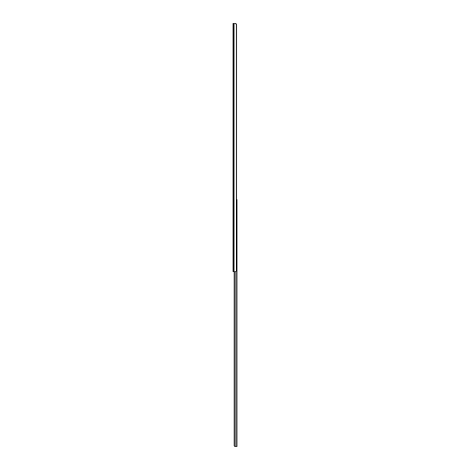 <?xml version="1.0" encoding="UTF-8"?>
<svg xmlns="http://www.w3.org/2000/svg" width="470" height="470" viewBox="0 0 470 470"><rect width="100%" height="100%" fill="white"/><g stroke="black" fill="none" stroke-linecap="round" stroke-linejoin="round"><path stroke-width="0.7" d="M234.7 23.5L236.351 23.941L235.47 23.5L233.044 23.5L233.044 25.127M233.044 271.143L233.044 270.702M233.044 23.5L233.044 271.595L235.47 271.595L236.351 271.155A1.222 0.864 90 0 0 236.545 270.379L236.545 24.722A1.222 0.864 90 0 0 236.351 23.941L236.351 271.155M236.545 199.621L236.956 199.621L236.956 446.5L234.877 446.482M234.501 271.595L234.501 446.294A0.817 0.817 0 0 1 234.225 445.683L234.225 271.595L234.242 445.848M235.781 271.566L235.781 446.5L234.501 446.294M233.525 23.5L233.525 271.595M234.06 23.5L234.06 271.595"/></g></svg>
